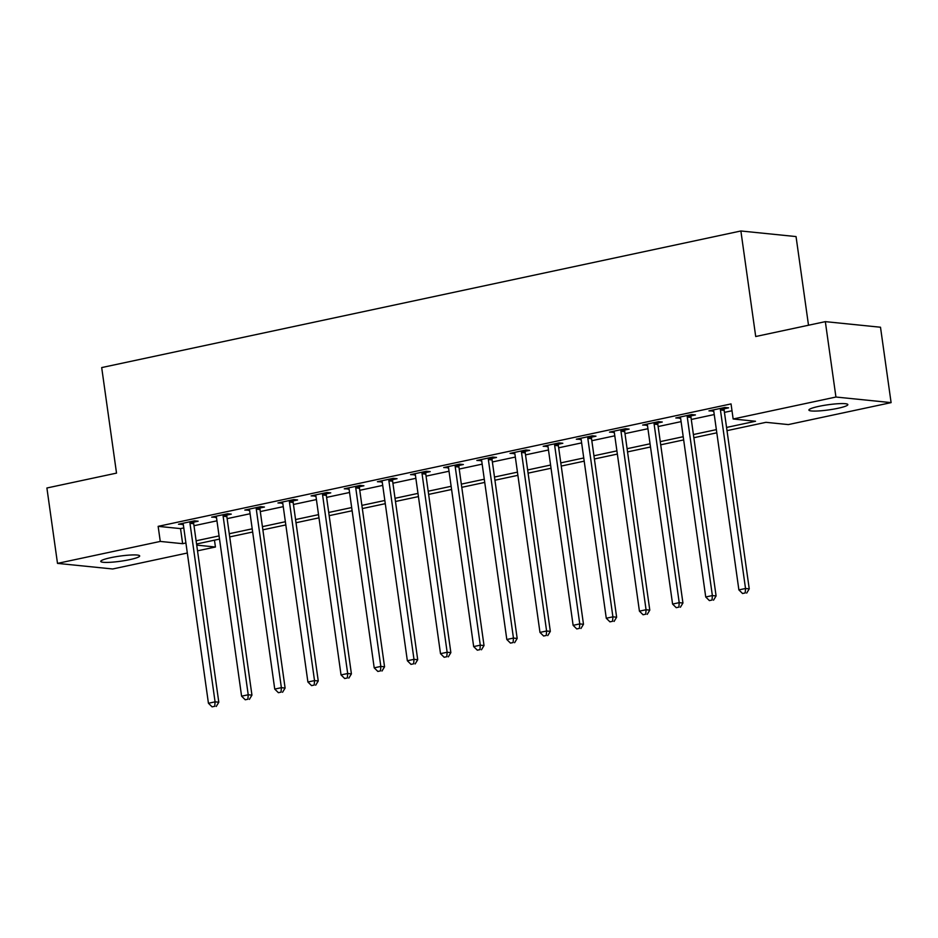 <?xml version="1.0" encoding="UTF-8"?>
<svg xmlns="http://www.w3.org/2000/svg" width="938" height="938" viewBox="0 0 938 938"><rect width="100%" height="100%" fill="white"/><g stroke="black" fill="none" stroke-linecap="round" stroke-linejoin="round"><path stroke-width="1.41" d="M110.684 557.7A19.663 2.591 -8 0 1 139.692 555.929A19.663 2.591 -8 0 1 129.761 559.634A19.663 2.591 -8 0 1 100.753 561.405A19.663 2.591 -8 0 1 110.684 557.7M818.827 406.365A19.663 2.591 -8 0 1 847.846 404.595A19.663 2.591 -8 0 1 837.915 408.3A19.663 2.591 -8 0 1 808.908 410.07A19.663 2.591 -8 0 1 818.827 406.365M808.509 325.24L796.045 236.575L740.879 230.983L101.691 367.579L116.523 473.115L46.9 487.995L57.499 563.386L160.269 541.425L182.64 543.688L185.912 542.985M740.879 230.983L755.711 336.519L825.334 321.64L880.501 327.233L891.1 402.625L788.33 424.586L765.959 422.323L727.009 430.648M214.474 540.171L215.435 547.006L197.519 550.841M187.319 553.021L112.666 568.979L57.499 563.386M726.563 427.447L755.524 421.256L733.153 418.993L731.042 403.915L158.147 526.347L180.518 528.61L183.789 527.906M193.99 525.726L216.948 520.825M227.148 518.644L250.094 513.743M260.295 511.562L283.253 506.661M293.453 504.48L316.411 499.567M326.6 497.386L349.557 492.485M359.758 490.304L382.716 485.403M392.905 483.222L415.862 478.321M426.063 476.141L449.021 471.228M459.221 469.047L482.167 464.146M492.368 461.965L515.325 457.064M525.526 454.883L548.472 449.982M558.673 447.801L581.63 442.888M591.831 440.708L614.789 435.807M624.978 433.626L647.935 428.725M658.136 426.544L681.094 421.631M691.283 419.462L714.24 414.549M724.441 412.368L732.003 410.762M724.277 408.769L728.58 407.842L724.863 407.467L708.94 410.867L713.724 411.02M691.118 415.851L695.433 414.936L691.705 414.549L675.794 417.949L680.578 418.102M657.96 422.932L662.275 422.018L658.546 421.643L642.636 425.043L647.419 425.195M624.814 430.026L629.128 429.1L625.4 428.725L609.489 432.125L614.261 432.277M591.655 437.108L595.97 436.182L592.241 435.807L576.331 439.207L581.114 439.359M558.509 444.19L562.823 443.275L559.095 442.888L543.184 446.289L547.956 446.441M525.35 451.272L529.665 450.357L525.937 449.982L510.026 453.382L514.81 453.535M492.204 458.365L496.519 457.439L492.79 457.064L476.867 460.464L481.651 460.617M459.045 465.447L463.36 464.521L459.632 464.146L443.721 467.546L448.505 467.699M425.887 472.529L430.202 471.615L426.485 471.228L410.563 474.628L415.346 474.78M392.741 479.623L397.055 478.697L393.327 478.321L377.416 481.722L382.2 481.874M359.582 486.705L363.897 485.778L360.169 485.403L344.258 488.804L349.042 488.956M326.436 493.787L330.751 492.86L327.022 492.485L311.111 495.885L315.883 496.038M293.277 500.869L297.592 499.954L293.864 499.567L277.953 502.967L282.737 503.12M260.131 507.962L264.446 507.036L260.717 506.661L244.806 510.061L249.578 510.213M226.973 515.044L231.287 514.118L227.559 513.743L211.648 517.143L216.432 517.295M193.826 522.126L198.141 521.2L194.412 520.825L178.49 524.225L183.273 524.377M825.334 321.64L835.934 397.032L891.1 402.625M158.147 526.347L160.269 541.425M733.153 418.993L835.934 397.032M196.112 540.804L219.07 535.903M229.259 533.722L252.216 528.821M262.417 526.64L285.375 521.727M295.564 519.558L318.521 514.645M328.722 512.465L351.68 507.564M361.88 505.383L384.826 500.482M395.027 498.301L417.985 493.388M428.185 491.219L451.131 486.306M461.332 484.125L484.289 479.224M494.49 477.043L517.448 472.142M527.637 469.961L550.594 465.049M560.795 462.88L583.753 457.967M593.942 455.786L616.899 450.885M627.1 448.704L650.057 443.803M660.258 441.622L683.204 436.709M693.405 434.54L716.362 429.627M196.71 545.119L215.435 547.006M716.808 432.817L693.85 437.729M683.661 439.91L660.704 444.811M650.503 446.992L627.545 451.893M617.356 454.074L594.399 458.987M584.198 461.156L561.241 466.069M551.04 468.25L528.094 473.151M517.893 475.332L494.936 480.233M484.735 482.413L461.789 487.326M451.588 489.495L428.631 494.408M418.43 496.589L395.473 501.49M385.284 503.671L362.326 508.572M352.125 510.753L329.168 515.666M318.979 517.835L296.021 522.747M285.82 524.928L262.863 529.829M252.662 532.01L229.716 536.911M219.515 539.092L196.558 544.005M180.518 528.61L182.64 543.688M712.517 410.105L712.669 411.243M679.358 417.187L679.522 418.336M646.2 424.281L646.364 425.418M613.053 431.363L613.218 432.5M579.895 438.445L580.059 439.582M546.748 445.527L546.901 446.676M513.59 452.62L513.754 453.758M480.444 459.702L480.596 460.839M447.285 466.784L447.449 467.921M414.139 473.866L414.291 475.015M380.98 480.96L381.145 482.097M347.822 488.041L347.986 489.179M314.676 495.123L314.84 496.261M281.517 502.205L281.681 503.354M248.371 509.299L248.523 510.436M215.212 516.381L215.377 517.518M182.066 523.463L182.218 524.6M720.548 408.393L720.466 408.804A3.072 2.685 -84.2 0 0 720.431 409.965L745.522 588.489L738.886 589.908L713.795 411.383A3.072 2.685 -84.2 0 0 713.443 410.305L713.255 409.953M724.511 407.538L724.195 409.179A3.072 2.685 -84.2 0 0 724.159 410.352L749.239 588.865L745.522 588.489L745.194 592.945L742.544 593.508L745.194 592.945M746.683 593.097L749.239 588.865M738.886 589.908L742.544 593.508M687.39 415.475L687.308 415.886A3.072 2.685 -84.2 0 0 687.273 417.058L712.364 595.571L705.728 596.99L680.648 418.465A3.072 2.685 -84.2 0 0 680.296 417.387L680.109 417.035M691.365 414.631L691.036 416.261A3.072 2.685 -84.2 0 0 691.001 417.433L716.093 595.947L712.364 595.571L712.048 600.027L709.398 600.601L712.048 600.027M713.537 600.179L716.093 595.947M705.728 596.99L709.398 600.601M654.232 422.557L654.161 422.968A3.072 2.685 -84.2 0 0 654.126 424.14L679.206 602.653L672.581 604.072L647.49 425.559A3.072 2.685 -84.2 0 0 647.138 424.468L646.95 424.117M658.206 421.713L657.878 423.355A3.072 2.685 -84.2 0 0 657.855 424.515L682.934 603.028L679.206 602.653L678.889 607.109L676.239 607.683L678.889 607.109M680.378 607.261L682.934 603.028M672.581 604.072L676.239 607.683M621.085 429.651L621.003 430.061A3.072 2.685 -84.2 0 0 620.968 431.222L646.059 609.735L639.423 611.154L614.343 432.641A3.072 2.685 -84.2 0 0 613.991 431.55L613.804 431.199M625.06 428.795L624.731 430.436A3.072 2.685 -84.2 0 0 624.696 431.597L649.788 610.122L646.059 609.735L645.743 614.202L643.081 614.765L645.743 614.202M647.232 614.355L649.788 610.122M639.423 611.154L643.081 614.765M587.927 436.733L587.845 437.143A3.072 2.685 -84.2 0 0 587.821 438.304L612.901 616.829L606.276 618.248L581.185 439.723A3.072 2.685 -84.2 0 0 580.833 438.644L580.645 438.292M591.901 435.877L591.573 437.518A3.072 2.685 -84.2 0 0 591.538 438.691L616.629 617.204L612.901 616.829L612.584 621.284L609.935 621.847L612.584 621.284M614.073 621.437L616.629 617.204M606.276 618.248L609.935 621.847M554.78 443.815L554.698 444.225A3.072 2.685 -84.2 0 0 554.663 445.398L579.754 623.911L573.118 625.329L548.027 446.805A3.072 2.685 -84.2 0 0 547.686 445.726L547.499 445.374M558.743 442.971L558.427 444.6A3.072 2.685 -84.2 0 0 558.391 445.773L583.483 624.286L579.754 623.911L579.426 628.366L576.776 628.941L579.426 628.366M580.927 628.519L583.483 624.286M573.118 625.329L576.776 628.941M521.622 450.897L521.54 451.307A3.072 2.685 -84.2 0 0 521.505 452.479L546.596 630.993L539.971 632.411L514.88 453.898A3.072 2.685 -84.2 0 0 514.528 452.808L514.341 452.456M525.597 450.052L525.268 451.694A3.072 2.685 -84.2 0 0 525.233 452.855L550.325 631.368L546.596 630.993L546.279 635.46L543.63 636.023L546.279 635.46M547.769 635.601L550.325 631.368M539.971 632.411L543.63 636.023M488.475 457.99L488.393 458.401A3.072 2.685 -84.2 0 0 488.358 459.561L513.449 638.075L506.813 639.493L481.722 460.98A3.072 2.685 -84.2 0 0 481.382 459.89L481.182 459.538M492.438 457.134L492.122 458.776A3.072 2.685 -84.2 0 0 492.087 459.937L517.178 638.461L513.449 638.075L513.121 642.542L510.471 643.105L513.121 642.542M514.622 642.694L517.178 638.461M506.813 639.493L510.471 643.105M455.317 465.072L455.235 465.483A3.072 2.685 -84.2 0 0 455.2 466.643L480.291 645.168L473.667 646.587L448.575 468.062A3.072 2.685 -84.2 0 0 448.223 466.983L448.036 466.632M459.292 464.216L458.963 465.858A3.072 2.685 -84.2 0 0 458.928 467.03L484.02 645.543L480.291 645.168L479.975 649.624L477.325 650.186L479.975 649.624M481.464 649.776L484.02 645.543M473.667 646.587L477.325 650.186M422.17 472.154L422.088 472.564A3.072 2.685 -84.2 0 0 422.053 473.737L447.145 652.25L440.508 653.669L415.417 475.144A3.072 2.685 -84.2 0 0 415.065 474.065L414.877 473.713M426.133 471.31L425.817 472.94A3.072 2.685 -84.2 0 0 425.782 474.112L450.861 652.625L447.145 652.25L446.816 656.706L444.166 657.28L446.816 656.706M448.305 656.858L450.861 652.625M440.508 653.669L444.166 657.28M389.012 479.236L388.93 479.646A3.072 2.685 -84.2 0 0 388.895 480.819L413.986 659.332L407.35 660.751L382.27 482.238A3.072 2.685 -84.2 0 0 381.918 481.147L381.731 480.795M392.987 478.392L392.659 480.033A3.072 2.685 -84.2 0 0 392.623 481.194L417.715 659.707L413.986 659.332L413.67 663.799L411.008 664.362L413.67 663.799M415.159 663.94L417.715 659.707M407.35 660.751L411.008 664.362M355.854 486.33L355.783 486.74A3.072 2.685 -84.2 0 0 355.748 487.901L380.828 666.426L374.203 667.833L349.112 489.319A3.072 2.685 -84.2 0 0 348.76 488.229L348.573 487.877M359.829 485.474L359.5 487.115A3.072 2.685 -84.2 0 0 359.477 488.276L384.557 666.801L380.828 666.426L380.511 670.881L377.862 671.444L380.511 670.881M382.001 671.033L384.557 666.801M374.203 667.833L377.862 671.444M322.707 493.411L322.625 493.822A3.072 2.685 -84.2 0 0 322.59 494.983L347.681 673.507L341.045 674.926L315.965 496.401A3.072 2.685 -84.2 0 0 315.614 495.323L315.426 494.971M326.682 492.556L326.354 494.197A3.072 2.685 -84.2 0 0 326.318 495.37L351.41 673.883L347.681 673.507L347.365 677.963L344.703 678.526L347.365 677.963M348.854 678.115L351.41 673.883M341.045 674.926L344.703 678.526M289.549 500.493L289.467 500.904A3.072 2.685 -84.2 0 0 289.443 502.076L314.523 680.589L307.899 682.008L282.807 503.483A3.072 2.685 -84.2 0 0 282.455 502.405L282.268 502.053M293.524 499.649L293.195 501.279A3.072 2.685 -84.2 0 0 293.16 502.451L318.252 680.965L314.523 680.589L314.207 685.045L311.557 685.619L314.207 685.045M315.696 685.197L318.252 680.965M307.899 682.008L311.557 685.619M256.402 507.575L256.32 507.986A3.072 2.685 -84.2 0 0 256.285 509.158L281.377 687.671L274.74 689.09L249.649 510.577A3.072 2.685 -84.2 0 0 249.309 509.486L249.121 509.135M260.365 506.731L260.049 508.373A3.072 2.685 -84.2 0 0 260.014 509.533L285.105 688.058L281.377 687.671L281.048 692.138L278.398 692.701L281.048 692.138M282.549 692.279L285.105 688.058M274.74 689.09L278.398 692.701M223.244 514.669L223.162 515.079A3.072 2.685 -84.2 0 0 223.127 516.24L248.218 694.765L241.594 696.172L216.502 517.659A3.072 2.685 -84.2 0 0 216.15 516.568L215.963 516.217M227.219 513.813L226.89 515.454A3.072 2.685 -84.2 0 0 226.855 516.615L251.947 695.14L248.218 694.765L247.902 699.22L245.252 699.783L247.902 699.22M249.391 699.373L251.947 695.14M241.594 696.172L245.252 699.783M190.097 521.751L190.015 522.161A3.072 2.685 -84.2 0 0 189.98 523.322L215.072 701.847L208.435 703.265L183.344 524.741A3.072 2.685 -84.2 0 0 182.992 523.662L182.804 523.31M194.06 520.895L193.744 522.536A3.072 2.685 -84.2 0 0 193.709 523.709L218.8 702.222L215.072 701.847L214.743 706.302L212.094 706.865L214.743 706.302M216.244 706.455L218.8 702.222M208.435 703.265L212.094 706.865M720.466 408.804L724.195 409.179M720.431 409.965L724.159 410.352M687.308 415.886L691.036 416.261M687.273 417.058L691.001 417.433M654.161 422.968L657.878 423.355M654.126 424.14L657.855 424.515M621.003 430.061L624.731 430.436M620.968 431.222L624.696 431.597M587.845 437.143L591.573 437.518M587.821 438.304L591.538 438.691M554.698 444.225L558.427 444.6M554.663 445.398L558.391 445.773M521.54 451.307L525.268 451.694M521.505 452.479L525.233 452.855M488.393 458.401L492.122 458.776M488.358 459.561L492.087 459.937M455.235 465.483L458.963 465.858M455.2 466.643L458.928 467.03M422.088 472.564L425.817 472.94M422.053 473.737L425.782 474.112M388.93 479.646L392.659 480.033M388.895 480.819L392.623 481.194M355.783 486.74L359.5 487.115M355.748 487.901L359.477 488.276M322.625 493.822L326.354 494.197M322.59 494.983L326.318 495.37M289.467 500.904L293.195 501.279M289.443 502.076L293.16 502.451M256.32 507.986L260.049 508.373M256.285 509.158L260.014 509.533M223.162 515.079L226.89 515.454M223.127 516.24L226.855 516.615M190.015 522.161L193.744 522.536M189.98 523.322L193.709 523.709"/></g></svg>
